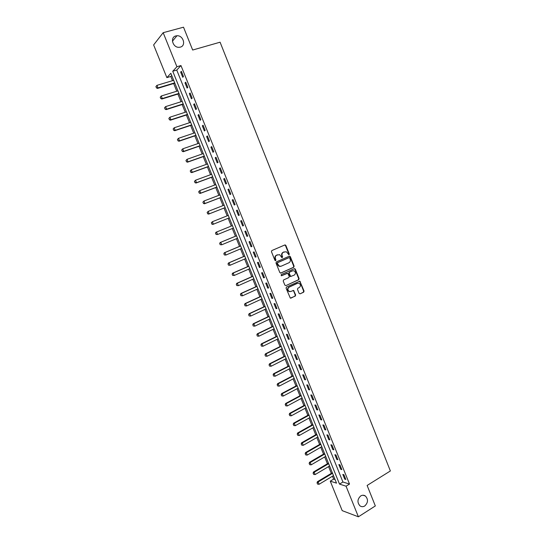 <?xml version="1.0" encoding="UTF-8"?>
<svg xmlns="http://www.w3.org/2000/svg" width="544" height="544" viewBox="0 0 544 544"><rect width="100%" height="100%" fill="white"/><g stroke="black" fill="none" stroke-linecap="round" stroke-linejoin="round"><path stroke-width="0.82" d="M289.007 254.796L289.279 254.014L285.865 245.46L284.832 244.963L271.85 250.553L271.449 251.682L274.91 260.318L275.645 260.658L275.924 259.869L275.482 258.754C274.992 257.122 275.414 255.918 276.753 255.15L279.602 254.646L281.969 257.72L282.635 256.931L282.186 255.816C281.704 254.191 282.125 252.994 283.451 252.232L286.246 251.729L289.007 254.796M288.728 254.83L288.898 254.116L285.484 245.568L284.716 245.011M275.366 260.698L275.101 258.849L275.482 258.754M282.078 257.754L281.806 255.918L282.186 255.816M360.72 495.931C357.326 499.154 357.082 502.472 359.985 505.866C361.508 506.913 363.1 506.947 364.759 505.974C368.152 502.697 368.37 499.378 365.418 496.012C363.922 495.006 362.358 494.979 360.72 495.931M175.821 35.931C169.782 37.25 172.713 47.709 179.017 47.314L180.322 47.124C186.408 45.73 183.294 35.204 176.956 35.754L175.821 35.931M299.091 293.366L300.118 293.835L303.668 292.176L304.055 291.047L299.839 281.139L286.47 287.028L286.076 288.164L290.319 298.139L295.27 296.106L295.657 294.97L293.59 290.442L290.85 291.448L289.258 291.448C287.518 290.013 287.47 288.578 289.122 287.144L297.548 283.268L299.071 283.254C300.839 284.662 300.9 286.096 299.254 287.552L297.86 288.198L297.473 289.326L299.091 293.366M163.173 32.688L183.518 27.2L192.664 50.028L220.089 42.201L390.374 470.961L367.125 485.452L375.333 505.94L358.394 516.8L342.203 510.646L330.256 481.148L336.518 483.147L170.843 73.311L166.865 77.622L153.626 44.928L163.173 32.688L176.909 66.742L172.74 71.257L339.504 484.099L346.052 486.193L358.394 516.8M180.968 65.552L176.746 70.074L342.931 482.011L349.513 484.065L180.968 65.552L176.909 66.742M349.513 484.065L346.052 486.193M293.74 267.288L294.127 266.166L290.346 256.693L289.313 256.197L276.393 261.882L275.992 263.01L279.827 272.571L280.874 273.061L293.74 267.288L293.352 267.376L293.74 266.254L289.959 256.788L289.231 256.238M295.331 269.178L299.098 278.623L298.71 279.752L285.906 285.614L284.866 285.138L283.227 281.064L283.621 279.929L288.857 277.556L289.252 276.427L287.701 273.238L281.676 275.699L281.268 275.706L281.221 274.57L294.304 268.695L295.331 269.178L294.936 269.26L298.704 278.698L299.098 278.623M180.656 72.087L182.743 77.275L183.464 76.548L181.363 71.339L180.656 72.087L181.553 71.815M185.008 82.892L187.095 88.067L187.823 87.366L185.728 82.178L185.008 82.892L185.905 82.613M189.353 93.67L191.434 98.831L192.175 98.158L190.087 92.983L189.353 93.67L190.25 93.391M193.684 104.421L195.765 109.568L196.513 108.929L194.432 103.761L193.684 104.421L194.575 104.135M198.009 115.144L200.083 120.278L200.838 119.666L198.764 114.519L198.009 115.144L198.9 114.852M202.32 125.841L204.388 130.961L205.156 130.383L203.082 125.242L202.32 125.841L203.204 125.542M206.625 136.51L208.685 141.624L209.46 141.073L207.393 135.946L206.625 136.51L207.502 136.211M210.916 147.152L212.969 152.252L213.758 151.728L211.698 146.615L210.916 147.152L211.793 146.846M215.193 157.774L217.246 162.86L218.042 162.364L215.988 157.264L215.193 157.774L216.07 157.461M219.463 168.368L221.51 173.441L222.319 172.972L220.266 167.885L219.463 168.368L220.334 168.048M223.72 178.928L225.76 183.994L226.583 183.552L224.536 178.48L223.72 178.928L224.59 178.609M227.97 189.468L230.003 194.521L230.833 194.113L228.793 189.047L227.97 189.468L228.834 189.142M232.206 199.988L234.24 205.02L235.076 204.639L233.043 199.594L232.206 199.988L233.07 199.648M236.436 210.474L238.462 215.499L239.312 215.145L237.279 210.106L236.436 210.474L237.293 210.134M240.652 220.939L242.672 225.95L243.535 225.624L241.509 220.599L240.652 220.939M244.861 231.37L246.874 236.375L247.744 236.076L245.725 231.064L244.861 231.37M249.057 241.788L251.063 246.772L251.947 246.507L249.934 241.502L249.057 241.788M253.239 252.171L255.245 257.149L256.136 256.904L254.13 251.913L253.239 252.171M257.421 262.534L259.42 267.498L260.318 267.281L258.312 262.303L257.421 262.534M261.582 272.864L263.582 277.821L264.493 277.63L262.487 272.666L261.582 272.864M265.737 283.179L267.73 288.116L268.654 287.96L266.655 283.002L265.737 283.179M269.885 293.461L271.871 298.391L272.802 298.255L270.81 293.318L269.885 293.461M274.02 303.722L276.005 308.638L276.944 308.536L274.958 303.606L274.02 303.722M278.147 313.956L280.126 318.866L281.071 318.784L279.092 313.868L278.147 313.956M282.261 324.17L284.233 329.059L285.192 329.011L283.213 324.102L282.261 324.17M286.368 334.356L288.334 339.238L289.306 339.211L287.334 334.315L286.368 334.356M290.462 344.515L292.427 349.384L293.406 349.384L291.434 344.502L290.462 344.515M294.549 354.654L296.507 359.509L297.493 359.536L295.535 354.668L294.549 354.654M298.622 364.766L300.58 369.614L301.573 369.662L299.615 364.806L298.622 364.766M302.688 374.857L304.64 379.685L305.646 379.766L303.695 374.918L302.688 374.857M306.748 384.914L308.693 389.742L309.706 389.844L307.761 385.009L306.748 384.914M310.794 394.958L312.732 399.765L313.759 399.901L311.814 395.073L310.794 394.958M314.833 404.974L316.764 409.775L317.798 409.931L315.86 405.117L314.833 404.974M318.859 414.963L320.79 419.75L321.83 419.934L319.899 415.133L318.859 414.963M322.878 424.932L324.802 429.706L325.856 429.916L323.925 425.129L322.878 424.932M326.883 434.874L328.807 439.64L329.868 439.872L327.944 435.098L326.883 434.874M330.881 444.795L332.799 449.548L333.866 449.806L331.949 445.04L330.881 444.795M334.873 454.696L336.784 459.435L337.865 459.721L335.947 454.968L334.873 454.696M338.851 464.562L340.762 469.295L341.85 469.608L339.939 464.862L338.851 464.562M342.822 474.416L344.726 479.135L345.821 479.468L343.917 474.735L342.822 474.416M171.714 75.466L170.789 76.452L172.502 80.675M173.652 83.524L176.766 91.229M177.908 94.044L181.023 101.748M182.152 104.543L185.266 112.248M186.381 115.008L189.502 122.72M190.604 125.453L193.725 133.171M194.82 135.871L197.941 143.589M199.022 146.261L202.15 153.986M203.218 156.631L206.339 164.363M207.4 166.974L210.528 174.706M211.568 177.29L214.703 185.028M215.73 187.578L218.865 195.323M219.885 197.846L223.02 205.598M224.026 208.094L227.161 215.846M228.16 218.314L231.295 226.059M232.288 228.521L235.409 236.239M236.409 238.714L239.516 246.391M240.523 248.88L243.61 256.516M244.623 259.026L247.697 266.621M248.717 269.144L251.777 276.699M252.804 279.242L255.843 286.756M256.877 289.313L259.896 296.786M260.936 299.363L263.942 306.796M264.989 309.386L267.981 316.778M269.035 319.382L272.014 326.74M273.068 329.358L276.032 336.675M277.093 339.313L280.038 346.589M281.112 349.241L284.036 356.483M285.117 359.149L288.028 366.35M289.116 369.029L292.012 376.19M293.1 378.889L295.984 386.016M297.078 388.729L299.941 395.814M301.05 398.541L303.899 405.586M305.007 408.333L307.843 415.337M308.958 418.098L311.773 425.068M312.895 427.842L315.704 434.772M316.832 437.566L319.62 444.462M320.749 447.263L323.524 454.118M324.666 456.94L327.42 463.76M328.569 466.596L331.31 473.375M332.466 476.224L333.628 479.108L335.07 479.556M333.628 479.108L330.256 481.148M170.789 76.452L166.865 77.622M176.746 70.074L172.74 71.257M342.931 482.011L339.504 484.099M242.672 225.95L243.522 225.604M246.874 236.375L247.724 236.021M251.063 246.772L251.913 246.418M255.245 257.149L256.088 256.782M259.42 267.498L260.256 267.124M263.582 277.821L264.418 277.447M267.73 288.116L268.566 287.742M271.871 298.391L272.7 298.01M276.005 308.638L276.828 308.251M280.126 318.866L280.949 318.471M284.233 329.059L285.056 328.664M288.334 339.238L289.15 338.83M292.427 349.384L293.236 348.976M296.507 359.509L297.316 359.094M300.58 369.614L301.383 369.192M304.64 379.685L305.442 379.263M308.693 389.742L309.495 389.314M312.732 399.765L313.534 399.337M316.764 409.775L317.56 409.333M320.79 419.75L321.579 419.308M324.802 429.706L325.591 429.264M328.807 439.64L329.589 439.192M332.799 449.548L333.581 449.092M336.784 459.435L337.566 458.973M340.762 469.295L341.537 468.833M344.726 479.135L345.494 478.666M281.806 255.918C281.323 254.286 281.744 253.096 283.07 252.334L284.145 251.865M275.101 258.849C274.611 257.217 275.04 256.013 276.379 255.245L277.46 254.776M280.534 273.122L293.352 267.376M289.707 258.012L288.98 257.672L277.644 262.664L277.365 263.459L279.364 266.213L281.18 266.2L288.918 262.766C290.238 261.997 290.659 260.8 290.17 259.182L289.707 258.012M280.568 266.376L278.984 266.302L277.46 264.717L276.984 263.548L277.263 262.759L288.599 257.768M285.906 285.614L298.316 279.82L298.704 278.698M287.048 273.265L281.384 275.74M294.25 275.108C295.909 273.646 295.834 272.204 294.025 270.796L292.529 270.817L289.564 272.15L289.17 273.278L290.714 276.461L294.25 275.108M290.89 276.529L289.857 276.046L288.782 273.353L289.177 272.231L292.142 270.892M294.936 269.26L294.25 268.716M290.142 291.618L288.871 291.509C287.13 290.074 287.082 288.64 288.735 287.205L297.153 283.336M290.924 298.139L294.875 296.16L295.263 295.025L293.644 290.979L292.998 290.448M300.118 293.835L303.273 292.23L303.654 291.108L299.9 281.697L299.248 281.16M155.897 86.598L156.495 87.795L155.897 86.598L156.951 85.354L157.991 87.91L174.699 82.858M156.495 87.795L157.991 87.91L157.529 88.407L174.828 83.171M173.679 80.322L156.951 85.354L155.978 86.516M156.42 87.876L157.529 88.407M160.222 97.233L160.82 98.43L160.222 97.233L161.276 95.996L162.316 98.546L178.956 93.391M160.82 98.43L162.316 98.546L161.847 99.022L179.078 93.684M177.936 90.868L161.276 95.996L160.303 97.158M160.745 98.512L161.847 99.022M164.54 107.848L165.131 109.045L164.54 107.848L165.594 106.617L166.627 109.16L183.206 103.904M165.131 109.045L166.627 109.16L166.151 109.616L183.314 104.169M182.186 101.381L165.594 106.617L164.614 107.773M165.056 109.12L166.151 109.616M168.844 118.429L169.436 119.626L168.844 118.429L169.898 117.205L170.932 119.748L187.449 114.39M169.436 119.626L170.932 119.748L170.449 120.176L187.544 114.634M186.429 111.874L169.898 117.205L168.919 118.361M169.361 119.7L170.449 120.176M173.135 128.989L173.733 130.186L173.135 128.989L174.189 127.772L175.222 130.308L191.672 124.848M173.733 130.186L175.222 130.308L174.733 130.716L191.76 125.066M190.658 122.339L174.189 127.772L173.216 128.921M173.652 130.254L174.733 130.716M177.419 139.522L178.01 140.719L177.419 139.522L178.473 138.312L179.5 140.842L195.894 135.279M178.01 140.719L179.5 140.842L179.003 141.229L195.969 135.476M194.881 132.784L178.473 138.312L177.5 139.454M177.929 140.787L179.003 141.229M181.689 150.028L182.288 151.225L181.689 150.028L182.75 148.825L183.77 151.348L200.104 145.69M182.288 151.225L183.77 151.348L183.267 151.722L200.172 145.86M199.09 143.194L182.75 148.825L181.771 149.967M182.199 151.286L183.267 151.722M185.953 160.514L186.544 161.711L185.953 160.514L187.014 159.317L188.034 161.833L204.299 156.074M186.544 161.711L188.034 161.833L187.524 162.18L204.36 156.223M203.293 153.585L187.014 159.317L186.034 160.453M186.463 161.765L187.524 162.18M190.203 170.966L190.801 172.162L190.203 170.966L191.264 169.782L192.284 172.285L208.488 166.437M190.801 172.162L192.284 172.285L191.767 172.618L208.536 166.559M207.482 163.948L191.264 169.782L190.291 170.911M190.713 172.224L191.767 172.618M194.446 181.397L195.038 182.594L194.446 181.397L195.507 180.22L196.52 182.716L212.663 176.766M195.038 182.594L196.52 182.716L195.996 183.029L212.704 176.868M211.664 174.291L195.507 180.22L194.534 181.342M194.956 182.648L195.996 183.029M198.676 191.801L199.274 193.004L198.676 191.801L199.736 190.631L200.75 193.127L216.832 187.075M199.274 193.004L200.75 193.127L200.219 193.419L216.866 187.156M215.832 184.606L199.736 190.631L198.764 191.753M199.186 193.052L200.219 193.419M202.898 202.184L203.49 203.381L202.898 202.184L203.959 201.015L204.972 203.504L220.986 197.363M203.49 203.381L204.972 203.504L204.428 203.776L221.014 197.418M219.994 194.895L203.959 201.015L202.987 202.137M203.402 203.429L204.428 203.776M207.108 212.541L208.168 211.378L209.182 213.86L225.134 207.624L208.631 214.112L209.182 213.86L207.699 213.738L207.196 212.493L207.699 213.738M224.142 205.163L208.168 211.378L207.196 212.493M207.611 213.778L208.631 214.112M211.303 222.87L212.371 221.714L213.377 224.189L229.276 217.858L212.826 224.427L213.377 224.189L211.902 224.067L211.398 222.829L211.902 224.067M228.283 215.404L212.371 221.714L211.398 222.829M211.806 224.108L212.826 224.427M215.587 233.138L216.09 234.369L215.587 233.138L216.56 232.03L232.41 225.617L216.002 232.247L216.56 232.03L217.566 234.498L233.403 228.065M216.09 234.369L217.566 234.498L215.995 234.41M215.499 233.172L216.002 232.247M236.518 235.783L220.177 242.515L220.742 242.311L221.748 244.78L237.517 238.252M220.272 244.65L221.748 244.78L220.177 244.684L219.674 243.454L220.177 244.684M236.531 235.81L220.742 242.311L219.769 243.42M219.674 243.454L220.177 242.515M240.618 245.929L224.339 252.756L224.917 252.579L225.916 255.034L241.624 248.418M224.441 254.905L225.916 255.034L224.346 254.939L223.849 253.708L224.346 254.939M240.645 245.976L224.917 252.579L223.944 253.681M223.849 253.708L224.339 252.756M244.712 256.047L228.494 262.976L229.078 262.813L230.071 265.268L245.725 258.55M228.602 265.139L230.071 265.268L228.507 265.166L228.004 263.935L228.507 265.166M244.746 256.122L229.078 262.813L228.099 263.915M228.004 263.935L228.494 262.976M248.792 266.145L232.635 273.17L233.226 273.027L234.219 275.475L249.812 268.668M232.75 275.346L234.219 275.475L232.655 275.366L232.152 274.142L232.655 275.366M248.832 266.24L233.226 273.027L232.254 274.122M232.152 274.142L232.635 273.17M252.865 276.216L236.769 283.336L237.368 283.213L238.36 285.654L253.892 278.752M236.892 285.525L238.36 285.654L236.79 285.546L236.293 284.328L236.79 285.546M252.912 276.338L237.368 283.213L236.395 284.308M236.293 284.328L236.769 283.336M256.931 286.266L240.897 293.481L241.495 293.379L242.488 295.814L257.965 288.823M241.019 295.684L242.488 295.814L240.917 295.698L240.523 294.467L240.917 295.698M256.986 286.409L241.495 293.379L240.523 294.467M240.428 294.481L240.897 293.481M260.984 296.29L245.011 303.6L245.616 303.518L246.609 305.946L262.024 298.86M245.14 305.816L246.609 305.946L245.038 305.83L244.644 304.599L245.038 305.83M261.045 296.453L245.616 303.518L244.644 304.599M244.542 304.613L245.011 303.6M265.023 306.292L249.111 313.698L249.73 313.63L250.716 316.057L266.07 308.876M249.247 315.921L250.716 316.057L249.145 315.935L248.656 314.724L249.145 315.935M265.098 306.476L249.73 313.63L248.758 314.711M248.656 314.724L249.111 313.698M269.056 316.268L253.205 323.768L253.83 323.721L254.81 326.142L270.11 318.872M253.348 326.006L254.81 326.142L253.246 326.012L252.858 324.802L253.246 326.012M269.144 316.479L253.83 323.721L252.858 324.802M252.756 324.809L253.205 323.768M273.081 326.223L257.292 333.819L257.924 333.792L258.903 336.199L274.142 328.841M257.441 336.07L258.903 336.199L257.332 336.07L256.952 334.866L257.332 336.07M273.176 326.454L257.924 333.792L256.952 334.866M256.843 334.866L257.292 333.819M277.1 336.158L261.365 343.842L262.004 343.835L262.983 346.236L278.161 338.79M261.521 346.106L262.983 346.236L261.412 346.106L261.032 344.903L261.412 346.106M277.195 336.403L262.004 343.835L261.032 344.903M260.93 344.903L261.365 343.842M281.105 346.066L265.431 353.845L266.077 353.852L267.05 356.252L282.173 348.711M265.594 356.116L267.05 356.252L265.486 356.116L264.996 354.912L265.486 356.116M281.214 346.338L266.077 353.852L265.105 354.919M264.996 354.912L265.431 353.845M285.097 355.946L269.484 363.82L270.137 363.848L271.109 366.241L286.178 358.612M269.654 366.105L271.109 366.241L269.545 366.098L269.056 364.902L269.545 366.098M285.219 356.238L270.137 363.848L269.164 364.908M269.056 364.902L269.484 363.82M289.082 365.806L273.53 373.769L274.19 373.816L275.162 376.203L290.17 368.492M273.707 376.067L275.162 376.203L273.598 376.06L273.217 374.877L273.598 376.06M289.211 366.119L274.19 373.816L273.217 374.877M273.108 374.87L273.53 373.769M293.06 375.646L277.569 383.704L278.236 383.765L279.201 386.145L294.154 378.345M277.154 384.812L277.746 386.009L277.154 384.812L277.569 383.704M293.196 375.979L278.236 383.765L277.263 384.819M279.201 386.145L277.746 386.009M297.031 385.458L281.595 393.604L282.268 393.686L283.234 396.066L298.126 388.171M281.187 394.726L281.778 395.93L281.187 394.726L281.595 393.604M297.174 385.818L282.268 393.686L281.296 394.74M283.234 396.066L281.778 395.93M300.988 395.25L285.614 403.492L286.287 403.587L287.252 405.96L302.09 397.984M285.206 404.62L285.804 405.824L285.206 404.62L285.614 403.492M301.138 395.631L286.287 403.587L285.321 404.634M287.252 405.96L285.804 405.824M304.939 405.022L289.619 413.345L290.306 413.467L291.264 415.834L306.048 407.762M289.218 414.487L289.816 415.691L289.218 414.487L289.619 413.345M305.096 405.416L290.306 413.467L289.333 414.508M291.264 415.834L289.816 415.691M308.876 414.766L293.617 423.184L294.311 423.32L295.27 425.68L309.992 417.527M293.223 424.34L293.821 425.544L293.223 424.34L293.617 423.184M309.046 415.188L294.311 423.32L293.338 424.361M295.27 425.68L293.821 425.544M312.807 424.49L297.609 432.997L298.302 433.146L299.261 435.506L313.929 427.264M297.221 434.16L297.813 435.363L297.221 434.16L297.609 432.997M312.984 424.932L298.302 433.146L297.337 434.187M299.261 435.506L297.813 435.363M316.73 434.194L301.587 442.782L302.287 442.959L303.246 445.305L317.859 436.982M301.206 443.965L301.798 445.169L301.206 443.965L301.587 442.782M316.914 434.649L302.287 442.959L301.322 443.992M303.246 445.305L301.798 445.169M320.64 443.87L305.558 452.554L306.265 452.737L307.217 455.083L321.776 446.672M305.177 453.737L305.776 454.94L305.177 453.737L305.558 452.554M320.838 444.346L306.265 452.737L305.3 453.771M307.217 455.083L305.776 454.94M324.544 453.526L309.516 462.291L310.23 462.502L311.182 464.841L325.686 456.341M309.148 463.495L309.74 464.698L309.148 463.495L309.516 462.291M324.748 454.022L310.23 462.502L309.264 463.529M311.182 464.841L309.74 464.698M328.44 463.155L313.466 472.015L314.187 472.24L315.139 474.572L329.582 465.99M313.106 473.226L313.698 474.429L313.106 473.226L313.466 472.015M328.651 463.678L314.187 472.24L313.222 473.266M315.139 474.572L313.698 474.429M332.323 472.77L317.41 481.712L318.138 481.957L319.083 484.282L333.479 475.619M317.05 482.936L317.642 484.14L317.05 482.936L317.41 481.712M332.54 473.307L318.138 481.957L317.172 482.977M319.083 484.282L317.642 484.14M288.898 254.116L289.279 254.014M275.55 259.964L275.924 259.869M282.254 257.026L282.635 256.931M283.07 252.334L283.451 252.232M276.379 255.245L276.753 255.15M285.484 245.568L285.865 245.46M289.959 256.788L290.346 256.693M293.74 266.254L294.127 266.166M277.263 262.759L277.644 262.664M276.984 263.548L277.365 263.459M277.46 264.717L277.834 264.636M298.316 279.82L298.71 279.752M286.749 273.326L287.13 273.244M289.177 272.231L289.564 272.15M288.782 273.353L289.17 273.278M289.857 276.046L290.244 275.971M288.735 287.205L289.122 287.144M293.644 290.979L294.032 290.918M295.263 295.025L295.657 294.97M294.875 296.16L295.27 296.106M299.9 281.697L300.295 281.622M303.654 291.108L304.055 291.047M303.273 292.23L303.668 292.176M172.434 41.194L176.956 35.754M363.038 495.23L365.418 496.012M284.974 245.058L285.362 244.95M289.469 256.285L289.857 256.19M278.984 266.302L279.364 266.213M290.319 276.536L290.714 276.461M294.46 268.77L294.855 268.682M288.871 291.509L289.258 291.448M293.196 290.503L293.59 290.442M299.438 281.214L299.839 281.139"/></g></svg>
